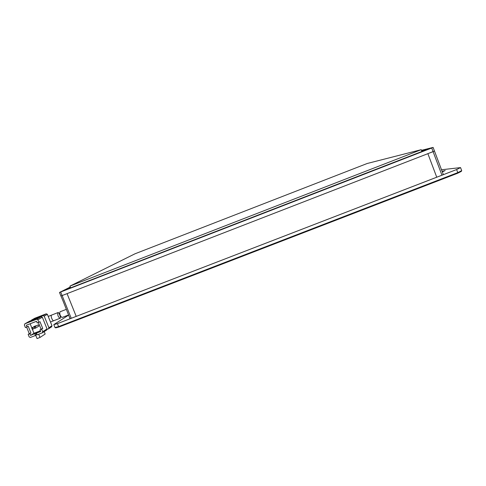 <?xml version="1.0" encoding="UTF-8"?>
<svg xmlns="http://www.w3.org/2000/svg" width="486" height="486" viewBox="0 0 486 486"><rect width="100%" height="100%" fill="white"/><g stroke="black" fill="none" stroke-linecap="round" stroke-linejoin="round"><path stroke-width="0.73" d="M442.321 171.898L445.182 170.537L442.084 171.412M441.367 169.778L460.552 167.597L456.615 169.547L57.391 323.652L53.806 324.624L68.684 315.068M53.806 324.624L54.997 327.564L58.587 326.616L57.391 323.652M460.552 167.597L461.7 170.653L457.769 172.627L58.587 326.616L59.171 326.95L457.593 173.271L457.769 172.627L456.615 169.547M59.171 326.95L55.787 327.837L54.997 327.564M457.593 173.271L461.293 171.412L461.7 170.653M66.29 309.369L60.173 311.733C59.65 312.176 59.632 313.33 60.124 315.189C60.969 316.744 61.71 317.473 62.354 317.376L68.648 314.946M59.735 314.958C60.477 316.72 60.677 317.783 60.337 318.16C59.675 318.257 58.928 317.534 58.083 315.979C57.591 314.12 57.615 312.966 58.15 312.516C58.575 312.504 59.104 313.318 59.735 314.958M41.152 316.708L36.693 319.253L24.865 323.828L29.555 321.197L41.152 316.708L42.325 317.224L47.051 328.925L42.713 331.713L41.675 329.156L42.738 328.487L39.992 321.702L37.228 322.99L36.535 321.282L26.402 325.207L27.095 326.908L28.224 326.252L30.97 333.032L29.853 333.718L30.545 335.419L35.618 333.256L36.304 334.951L35.454 335.498L34.761 333.791M42.422 332.77L46.668 330.03L47.051 328.925M27.095 326.908L25.406 327.564L24.367 325.006L24.865 323.828M36.693 319.253L37.884 319.776L38.916 322.333M26.621 327.09L29.294 333.682L28.164 334.374L29.203 336.926L30.387 337.448L35.454 335.498M35.618 333.256L37.3 332.606L36.45 333.141L37.143 334.842L42.325 332.837L42.713 331.713M47.112 329.387L48.521 328.834L48.898 327.74L44.208 316.137L47.373 314.32L51.99 325.754L48.898 327.74M43.054 315.627L31.554 320.08L34.895 318.202L46.231 313.816L43.054 315.627L44.208 316.137M31.043 320.62L31.554 320.08M28.164 334.374L29.853 333.718M35.727 335.322L37.051 338.584L39.992 337.448L45.168 334.034L44.196 331.628M38.698 334.247L39.992 337.448M36.45 333.141L40.678 331.513L39.986 329.806L41.675 329.156M42.738 328.487L41.055 329.137L38.388 322.54M39.986 329.806L41.055 329.137M29.294 333.682L30.97 333.032M32.392 329.314L33.99 333.268L30.545 335.419M30.138 323.761L31.833 327.935M31.73 327.995L32.276 329.356L33.121 329.034L32.568 327.673L31.73 327.995L34.931 326.088L35.879 326.051M33.99 333.268L40.387 330.802M34.257 327.017L38.26 324.8L38.807 326.142L35.654 328.056L35.101 326.695L34.257 327.017L34.81 328.384L35.654 328.056M47.373 314.32L46.231 313.816M48.618 328.767L51.613 326.835L51.99 325.754M33.121 329.034L34.688 328.086M35.764 325.766L32.568 327.673M38.26 324.8L35.101 326.695M62.773 300.287L70.02 318.64L71.26 318.3L62.111 295.561L60.896 295.962L62.773 300.287M441.956 175.203L436.744 177.214L427.874 153.667L62.111 295.561L433.093 151.644L441.956 175.203L443.311 174.535L434.472 151.037L427.874 153.667L436.744 177.214L76.211 316.386L67.062 293.635L76.211 316.386L71.26 318.3M240.011 222.26L247.799 219.235L240.011 222.26M70.561 287.676L64.966 289.802L70.488 287.487M421.757 151.11L428.324 148.698L421.824 151.28M60.701 292.056L62.111 295.561L60.896 295.962L59.486 292.463L431.726 148.011L433.093 151.644L434.472 151.037L433.111 147.416L421.465 150.338M70.3 287.032L59.486 292.463M70.628 287.846L421.891 151.468L421.222 149.682L367.203 163.49L135.035 253.777L69.935 286.114L70.628 287.846M431.726 148.011L433.111 147.416M69.935 286.114L421.222 149.682M50.489 322.036L53.703 320.724C53.108 320.796 52.458 320.031 51.747 318.427C51.097 316.629 51.024 315.511 51.528 315.08L51.546 315.074M37.884 319.776L42.325 317.224M48.223 316.422L58.15 312.516M53.703 320.724L60.337 318.16M24.798 323.858L29.488 321.228M34.828 318.233L31.481 320.104"/></g></svg>
